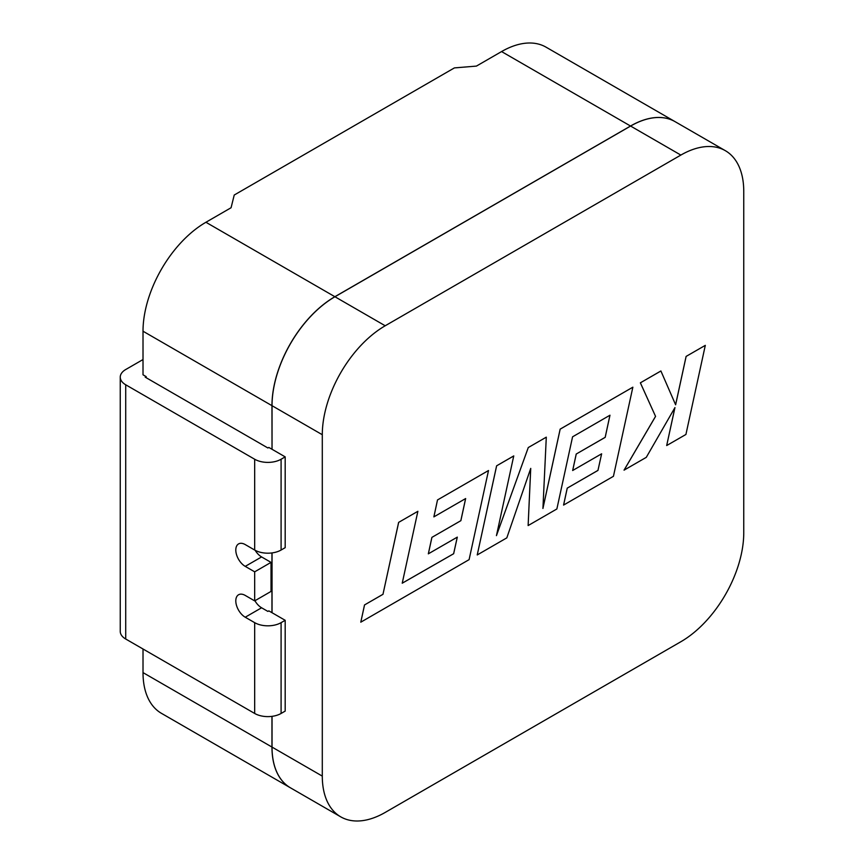 <?xml version="1.0" encoding="UTF-8"?>
<svg xmlns="http://www.w3.org/2000/svg" width="864" height="864" viewBox="0 0 864 864"><rect width="100%" height="100%" fill="white"/><g stroke="black" fill="none" stroke-linecap="round" stroke-linejoin="round"><path stroke-width="1.3" d="M674.914 407.646L666.684 445.543L685.919 434.462L705.305 345.362L686.102 356.422L675.605 404.762M705.305 345.362L686.102 356.422M686.124 356.432L675.626 404.806L660.895 370.969L640.364 382.828L655.549 416.362L624.046 470.156L646.283 457.348L674.957 407.57L666.684 445.543M660.917 370.991L640.364 382.828M640.386 382.838L655.549 416.362M655.571 416.372L624.078 470.167M457.272 537.149L453.632 553.716L402.235 583.178L417.874 511.304L398.628 522.385L382.979 594.292L364.511 604.951L360.796 622.177L469.098 559.645L488.506 470.524L437.508 499.943L433.868 516.877L465.653 498.55L460.868 520.679L431.892 537.376L428.328 553.835L457.304 537.127L453.654 553.727L402.224 583.211M465.62 498.571L460.836 520.657M609.941 415.238L605.178 437.324L576.212 454.043L572.659 470.502L601.636 453.805L597.964 470.383L567.227 488.138L563.576 505.073L613.44 476.302L632.858 387.191L560.174 429.149L542.927 508.475L546.296 437.162L528.282 447.541L496.444 535.637L513.745 455.922L496.606 465.826L477.23 554.947L506.822 537.862L530.734 468.396L528.131 525.56L530.701 468.482M546.296 437.162L528.282 447.541L496.487 535.432M632.858 387.191L560.153 429.138L542.938 508.302M385.204 812.43L680.854 641.736A88.96 51.365 120 0 0 743.753 532.786L743.753 191.398A88.96 51.365 120 0 0 725.328 150.671A88.96 51.365 120 0 0 680.854 155.077L385.204 325.771A88.96 51.365 120 0 0 322.294 434.722L322.294 776.11A88.96 51.365 120 0 0 340.718 816.836A88.96 51.365 120 0 0 385.204 812.43M417.874 511.304L398.628 522.385M398.66 522.407L382.979 594.292M383.011 594.302L364.511 604.951M364.532 604.973L360.796 622.177M488.506 470.524L437.508 499.943L433.89 516.888M460.868 520.679L431.892 537.376M431.914 537.386L428.35 553.846M322.294 434.722L272.03 405.702L272.03 449.28L285.185 456.872L285.185 547.668L281.092 550.033A18.684 10.789 180 0 1 254.675 550.033L245.236 544.579A13.349 7.7 -120 0 0 238.561 543.92A13.349 7.7 -120 0 0 236.52 554.612A13.349 7.7 -120 0 0 245.236 566.374L254.675 571.828L254.675 600.88L245.236 595.426A13.349 7.7 -120 0 0 238.561 594.767A13.349 7.7 -120 0 0 236.52 605.459A13.349 7.7 -120 0 0 245.236 617.22L254.675 622.663A18.684 10.789 0 0 0 281.092 622.663L281.092 713.459A18.684 10.789 180 0 1 254.675 713.459L125.712 639.014A18.684 10.789 180 0 1 120.247 631.39L120.247 377.158A18.684 10.789 0 0 0 125.712 384.782L125.712 639.014M272.03 405.702A88.96 51.365 -60 0 1 334.94 296.752L385.204 325.771M680.854 155.077L630.59 126.058L334.94 296.752M630.59 126.058A88.96 51.365 -60 0 1 675.065 121.651L725.328 150.671M340.718 816.836L290.455 787.817A88.96 51.365 -60 0 1 272.03 747.09L322.294 776.11M272.03 716.353L272.03 747.09M675.043 121.63A88.96 51.365 120 0 0 675.011 121.619A88.96 51.365 120 0 0 630.526 126.025L334.876 296.708A88.96 51.365 120 0 0 271.966 405.67L272.03 449.215M271.966 716.364L271.966 747.058A88.96 51.365 120 0 0 290.39 787.784A88.96 51.365 120 0 0 290.423 787.806L161.438 713.329A88.96 51.365 -60 0 1 143.014 672.602L143.014 649.004M146.156 377.708L146.156 376.618L143.014 374.803L143.014 331.214A88.96 51.365 -60 0 1 205.924 222.264L231.077 207.738L234.23 195.026L454.388 67.91L476.41 66.096L501.574 51.57A88.96 51.365 -60 0 1 546.048 47.164L675.011 121.619M272.03 552.917L272.03 612.716L285.185 620.309L285.185 711.104L281.092 713.459M245.236 617.22L261.587 607.781L267.883 611.41L268.823 610.87L271.966 612.684L271.966 552.928M271.966 449.248L268.823 447.433L267.883 447.973L145.217 377.158L146.156 376.618M285.185 456.872L281.092 459.238L281.092 550.033M285.185 620.309L281.092 622.663M120.247 377.158A18.684 10.789 0 0 1 125.712 369.533L143.014 359.543M254.675 550.033L254.675 459.238L125.712 384.782M254.675 459.238A18.684 10.789 0 0 0 281.092 459.238M254.675 600.88L271.026 591.43L271.026 562.378L261.587 556.934A13.349 7.7 60 0 1 255.161 550.303M261.587 607.781A13.349 7.7 60 0 1 254.923 600.739M271.026 562.378L254.675 571.828M528.131 525.56L556.87 508.972L572.573 436.817L609.973 415.217L605.2 437.346L576.212 454.043M572.681 470.524L576.245 454.064M601.636 453.805L597.964 470.383M597.985 470.405L567.227 488.138M563.598 505.084L567.248 488.149M513.778 455.944L496.606 465.826M496.627 465.836L477.23 554.947M143.014 672.602L271.966 747.058M271.966 405.67L143.014 331.214M630.526 126.025L501.574 51.57M205.924 222.264L334.876 296.708M254.675 713.459L254.675 622.663M245.236 566.374L261.587 556.934"/></g></svg>
